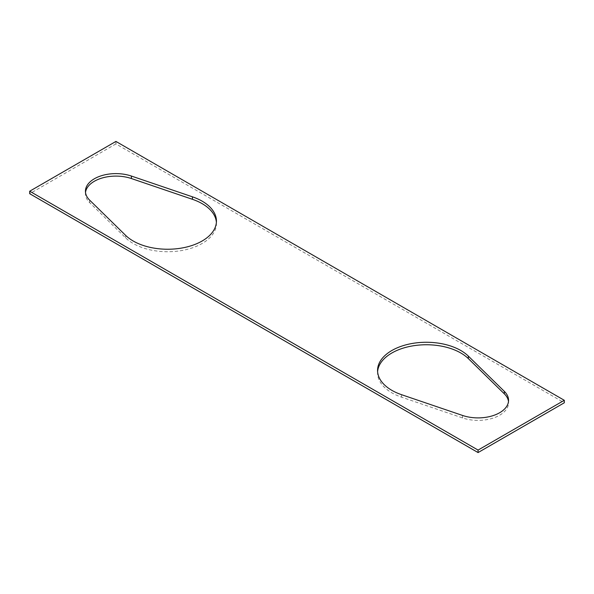 <?xml version="1.0" encoding="UTF-8"?>
<svg xmlns="http://www.w3.org/2000/svg" width="594" height="594" viewBox="0 0 594 594"><rect width="100%" height="100%" fill="white"/><g stroke="black" fill="none" stroke-linecap="round" stroke-linejoin="round"><path stroke-width="0.45" stroke-dasharray="2.97 2.23" d="M115.927 141.431L115.927 143.919L564.3 402.784M115.927 143.919L29.7 193.703M85.514 192.456A30.487 17.597 0 0 0 85.439 193.703A30.487 17.597 0 0 0 89.664 202.643L125.646 237.875A48.775 28.163 0 0 0 180.502 250.742A48.775 28.163 0 0 0 216.439 223.574A48.775 28.163 0 0 0 216.387 222.327M377.613 371.673A48.775 28.163 0 0 0 377.561 372.921A48.775 28.163 0 0 0 401.566 397.178L462.592 417.946A30.487 17.597 0 0 0 493.198 418.072A30.487 17.597 0 0 0 508.561 402.784A30.487 17.597 0 0 0 508.486 401.544M401.566 394.691L401.566 397.178M462.592 415.458L462.592 417.946M125.646 237.875L125.646 235.387M89.664 200.156L89.664 202.643M377.561 372.921L377.561 370.426M508.561 402.784L508.561 400.297M216.439 223.574L216.439 221.079M85.439 193.703L85.439 191.216"/><path stroke-width="0.89" d="M478.073 452.569L478.073 450.081L564.3 400.297L564.3 402.784L478.073 452.569L29.7 193.703L29.7 191.216L115.927 141.431L564.3 400.297M478.073 450.081L29.7 191.216M131.408 176.054A30.487 17.597 0 0 0 100.802 175.928A30.487 17.597 0 0 0 85.439 191.216A30.487 17.597 0 0 0 89.664 200.156L125.646 235.387A48.775 28.163 0 0 0 180.502 248.247A48.775 28.163 0 0 0 216.439 221.079A48.775 28.163 0 0 0 192.434 196.822L131.408 176.054L131.408 178.542A30.487 17.597 0 0 0 85.514 192.456M504.336 391.357L468.354 356.125A48.775 28.163 0 0 0 413.498 343.258A48.775 28.163 0 0 0 377.561 370.426A48.775 28.163 0 0 0 401.566 394.691L462.592 415.458A30.487 17.597 0 0 0 493.198 415.577A30.487 17.597 0 0 0 508.561 400.297A30.487 17.597 0 0 0 504.336 391.357L504.336 393.844L468.354 358.613A48.775 28.163 0 0 0 414.545 345.589A48.775 28.163 0 0 0 377.613 371.673M216.387 222.327A48.775 28.163 0 0 0 192.434 199.309L131.408 178.542M508.486 401.544A30.487 17.597 0 0 0 504.336 393.844M468.354 358.613L468.354 356.125M192.434 199.309L192.434 196.822"/></g></svg>
